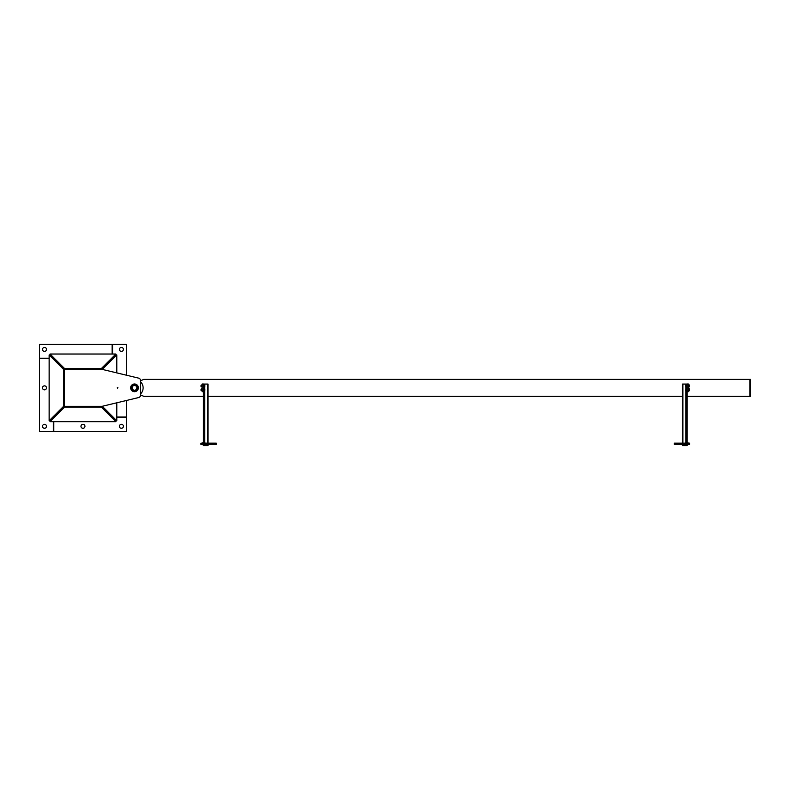 <?xml version="1.0" encoding="UTF-8"?>
<svg xmlns="http://www.w3.org/2000/svg" width="790" height="790" viewBox="0 0 790 790"><rect width="100%" height="100%" fill="white"/><g stroke="black" fill="none" stroke-linecap="round" stroke-linejoin="round"><path stroke-width="1.19" d="M116.792 402.801L116.792 420.774L115.883 420.774L101.643 406.544L115.883 420.774L115.883 421.672L50.037 421.672L50.037 420.774L64.267 406.534L50.037 420.774L49.138 420.774L49.138 354.927L50.037 354.927L64.276 369.147M101.11 406.909L115.883 421.672M50.037 421.672L64.81 406.909M116.792 420.774L102.305 406.277M102.305 369.414L116.792 354.927L115.883 354.927L101.653 369.157M116.792 354.927L116.792 372.89M101.643 369.147L115.883 354.927L115.883 354.019L101.11 368.782M64.81 368.782L50.037 354.019L50.037 354.927L64.267 369.157M50.037 354.019L115.883 354.019M49.138 354.927L63.901 369.69M63.901 406.001L49.138 420.774M126.42 400.49L126.42 417.001L116.792 417.001M112.575 354.019L112.575 344.381L126.42 344.381L126.42 375.201M120.653 347.541A2.005 2.005 0 0 1 123.408 349.644A2.005 2.005 0 0 1 120.208 350.967A2.005 2.005 0 0 1 120.653 347.541M42.65 350.148A2.005 2.005 0 0 1 44.763 347.403A2.005 2.005 0 0 1 46.087 350.602A2.005 2.005 0 0 1 42.65 350.148M49.138 358.235L39.5 358.235L39.5 344.381L112.111 344.381L112.111 354.019M45.267 389.697A2.005 2.005 0 0 1 42.522 387.584A2.005 2.005 0 0 1 45.721 386.261A2.005 2.005 0 0 1 45.267 389.697M53.345 421.672L53.345 431.31L39.5 431.31L39.5 358.69L49.138 358.69M45.267 428.15A2.005 2.005 0 0 1 42.522 426.047A2.005 2.005 0 0 1 45.721 424.724A2.005 2.005 0 0 1 45.267 428.15M84.806 425.543A2.005 2.005 0 0 1 82.703 428.289A2.005 2.005 0 0 1 81.37 425.089A2.005 2.005 0 0 1 84.806 425.543M116.792 417.466L126.42 417.466L126.42 431.31L53.809 431.31L53.809 421.672M123.27 425.543A2.005 2.005 0 0 1 121.166 428.289A2.005 2.005 0 0 1 119.833 425.089A2.005 2.005 0 0 1 123.27 425.543M101.841 406.307A1.847 1.847 0 0 1 100.35 407.077L65.58 407.077A1.847 1.847 0 0 1 63.733 405.231L63.733 370.461A1.847 1.847 0 0 1 65.58 368.614L100.35 368.614A1.847 1.847 0 0 1 101.841 369.384M102.196 406.307L138.586 397.568L102.196 406.307L64.504 406.307L64.504 369.384L102.196 369.384L138.586 378.124A2.696 2.696 0 0 1 140.65 380.74L140.65 394.951L143.731 396.303L203.425 396.303M687.112 396.303L749.888 396.303L749.888 379.388L143.731 379.388L140.65 380.74M117.582 388.196L117.276 387.673L117.878 387.673L117.582 388.196M140.65 394.951A2.696 2.696 0 0 1 138.586 397.568M137.272 387.851A2.765 2.765 0 0 1 133.115 390.24A2.765 2.765 0 0 1 133.115 385.451A2.765 2.765 0 0 1 137.272 387.851M138.349 387.851A3.841 3.841 0 0 0 132.582 384.513A3.841 3.841 0 0 0 132.582 391.178A3.841 3.841 0 0 0 138.349 387.851M137.193 387.851A2.696 2.696 0 0 0 133.155 385.51A2.696 2.696 0 0 0 133.155 390.181A2.696 2.696 0 0 0 137.193 387.851M136.887 387.851A2.38 2.38 0 0 1 133.312 389.914A2.38 2.38 0 0 1 133.312 385.777A2.38 2.38 0 0 1 136.887 387.851M140.65 393.874A8.611 8.611 0 0 0 140.65 381.817M208.037 396.303L682.501 396.303M749.888 379.388L750.5 379.388L750.5 396.303L749.888 396.303M687.112 391.692L687.112 383.999L688.347 383.999L688.347 391.692L687.112 391.692M203.425 391.692L203.425 383.999L202.191 383.999L202.191 391.692L203.425 391.692M208.037 443.151L208.037 384.078L203.425 384.078L203.425 445.619L208.037 445.619L208.037 444.385M204.037 384.078L204.037 445.619M682.501 443.151L682.501 384.078L687.112 384.078L687.112 445.619L682.501 445.619L682.501 444.385M686.5 384.078L686.5 445.619M204.768 386.922L204.857 386.419L204.037 386.922M204.857 385.421L204.857 386.419L204.857 385.421M204.037 384.928L204.768 384.928M204.037 385.925L204.768 385.925M201.055 385.313L201.055 386.537L201.144 385.313M201.233 385.925L201.233 386.922L201.144 385.421L201.233 385.925L202.191 385.421L201.233 384.928M202.191 386.922L201.233 386.922M202.102 386.922L202.102 385.925M204.768 390.774L204.857 390.27L204.037 390.774M204.857 389.272L204.857 390.27L204.857 389.272M204.037 388.769L204.768 388.769M204.037 389.766L204.768 389.766M201.055 389.154L201.055 390.388L201.144 389.154M201.233 389.766L201.233 390.774L201.144 389.272L202.191 389.272L201.233 388.769M202.191 390.774L201.233 390.774M202.102 390.774L202.102 389.766M685.769 386.922L685.681 386.419L686.5 386.922M685.681 385.421L685.681 386.419L685.681 385.421M689.394 385.313L689.394 386.537M689.482 386.537L689.482 385.313M686.5 384.928L685.769 384.928M686.5 385.925L685.769 385.925M689.305 385.925L689.305 386.922L689.394 385.421L688.436 385.925L688.347 384.928M688.347 386.922L688.436 385.925M688.436 386.922L689.305 386.922M688.436 384.928L689.305 384.928M685.769 390.774L685.681 390.27L686.5 390.774M689.394 389.154L689.394 390.388M685.769 388.769L685.681 390.27L685.769 388.769L686.5 388.769M686.5 389.766L685.769 389.766M689.482 389.154L689.482 390.388M689.394 389.272L689.394 390.27L689.394 389.272M688.347 390.774L688.436 388.769L689.305 388.769M688.436 389.766L689.305 389.766M689.394 390.774L689.394 390.27L689.394 390.774M688.436 390.774L689.305 390.774M212.5 444.385L212.5 443.151L210.189 443.151L210.189 444.385L213.883 444.385L213.883 443.151L212.5 443.151M202.378 443.151L200.966 443.151L200.966 444.385L202.378 444.385M202.467 444.345L202.378 443.773L202.467 444.345L203.425 443.773L203.336 443.19L202.378 443.773L202.467 443.19M202.378 444.632L203.336 444.928L203.336 444.345M203.336 443.19L203.336 442.617L202.378 442.904M204.995 444.345L204.126 444.928L205.084 444.632M205.084 443.773L205.084 442.904L205.084 443.773M204.037 442.765L204.995 443.19M204.126 443.19L204.126 444.345M205.084 442.904L204.126 442.617M688.159 443.151L689.581 443.151L689.581 444.385L688.159 444.385M676.655 443.151L678.037 443.151L678.037 444.385L676.655 444.385L676.655 443.151L674.265 443.151L674.265 444.385L676.813 444.385M688.07 444.345L688.159 443.773L688.07 444.345L687.112 443.773L687.201 443.19L688.159 443.773L688.07 443.19M688.159 444.632L687.201 444.928L687.201 444.345M687.201 443.19L687.201 442.617L688.159 442.904M685.453 443.773L685.453 444.77L685.453 443.773M686.5 442.765L686.411 444.345L685.542 444.345M686.411 443.19L685.542 443.19M685.453 442.904L686.411 442.617M686.411 444.345L686.411 444.928L685.453 444.632M203.652 384.078L203.652 445.619M207.651 384.078L207.651 443.151M207.651 444.385L207.651 445.619M204.728 384.078L204.728 384.928M204.728 386.922L204.728 388.769M204.728 390.774L204.728 442.617M204.728 444.928L204.728 445.619M686.885 384.078L686.885 445.619M682.886 384.078L682.886 443.151M682.886 444.385L682.886 445.619M685.809 384.078L685.809 384.928M685.809 386.922L685.809 388.769M685.809 390.774L685.809 442.617M685.809 444.928L685.809 445.619M685.453 443.151L680.348 443.151L680.348 444.385L685.453 444.385M213.725 444.385L216.272 444.385L216.272 443.151L213.725 443.151M213.883 444.385L216.272 444.385L216.272 443.151L213.883 443.151M205.084 444.385L210.189 444.385M205.084 443.151L210.189 443.151M676.813 443.151L674.265 443.151L674.265 444.385L676.655 444.385M678.037 444.385L680.348 444.385M678.037 443.151L680.348 443.151"/></g></svg>
